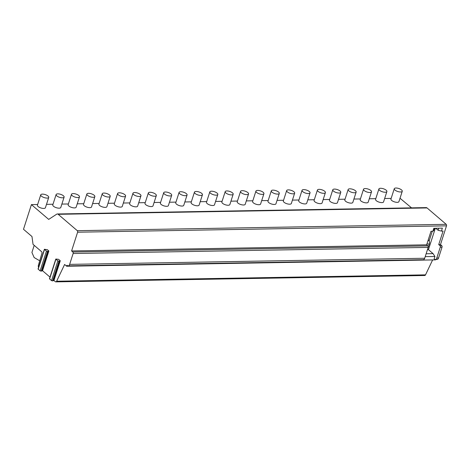 <?xml version="1.0" encoding="UTF-8"?>
<svg xmlns="http://www.w3.org/2000/svg" width="470" height="470" viewBox="0 0 470 470"><rect width="100%" height="100%" fill="white"/><g stroke="black" fill="none" stroke-linecap="round" stroke-linejoin="round"><path stroke-width="0.7" d="M60.283 260.762L58.973 261.173L57.863 260.915L55.801 259.035L58.586 259.311L60.283 260.762L53.95 280.49L55.325 281.671A1.68 1.04 -91 0 0 55.83 281.871L424.716 275.502A1.68 1.04 -91 0 0 425.52 274.862L432.629 259.928M55.83 281.871A1.68 1.04 -91 0 0 56.629 281.23L64.613 264.469L66.681 266.243L435.572 259.875L435.69 259.505M427.441 249.693L428.446 249.676L433.076 253.636L434.92 256.473L434.133 258.917L434.439 259.182A2.796 1.733 -91 0 0 435.279 259.511L437.035 259.481A2.796 1.733 -91 0 0 438.534 258.007L442.017 247.155A1.116 0.693 -91 0 0 441.718 245.64L440.484 244.582L446.5 225.841A1.116 0.693 -91 0 0 446.2 224.325L427.06 207.94A2.796 1.733 -91 0 0 426.22 207.611L57.334 213.979A2.796 1.733 -91 0 0 56.706 214.179L48.692 219.396L31.419 204.614L23.5 229.278L31.983 236.533L33.029 244.347L41.636 251.72A1.116 0.693 89 0 1 41.948 253.201L38.381 265.344A1.68 1.04 -91 0 0 38.605 267.283M411.544 207.863L400.023 198.252M47.176 249.541L48.868 250.992L42.535 270.72L41.225 271.137L40.114 270.873L38.052 268.993L44.392 249.264L47.129 249.676M42.535 270.72L49.996 277.112M53.95 280.49L52.634 280.901L51.524 280.643L49.468 278.763L55.801 259.035M39.721 260.779L34.14 257.554L31.925 252.449L34.204 245.352M391.157 198.405L384.648 198.516M375.788 198.669L369.279 198.781M360.414 198.933L353.91 199.045M345.045 199.198L338.541 199.309M329.676 199.462L323.166 199.58M314.307 199.732L307.797 199.844M298.932 199.997L292.428 200.108M283.563 200.261L277.059 200.373M268.194 200.525L261.684 200.637M252.825 200.79L246.315 200.901M237.45 201.054L230.946 201.166M222.081 201.319L215.577 201.436M206.712 201.589L200.202 201.701M191.343 201.853L184.833 201.965M175.968 202.118L169.464 202.229M160.599 202.382L154.095 202.494M145.23 202.646L138.726 202.758M129.861 202.911L123.352 203.028M114.492 203.181L107.983 203.293M99.117 203.445L92.614 203.557M83.748 203.71L77.245 203.821M68.379 203.974L61.87 204.086M53.01 204.238L46.501 204.35M37.635 204.503L31.419 204.614M394.265 188.717L390.94 199.074A4.195 1.586 17.8 0 0 391.645 200.414A4.195 1.586 17.8 0 0 395.916 202.229A4.195 1.586 17.8 0 0 398.93 201.642L402.255 191.284A4.195 1.586 17.8 0 0 401.556 189.945A4.195 1.586 17.8 0 0 397.285 188.129A4.195 1.586 17.8 0 0 394.265 188.717A4.195 1.586 17.8 0 0 394.97 190.056A4.195 1.586 17.8 0 0 399.241 191.872A4.195 1.586 17.8 0 0 402.255 191.284M378.896 188.981L375.571 199.339A4.195 1.586 17.8 0 0 376.27 200.678A4.195 1.586 17.8 0 0 380.547 202.494A4.195 1.586 17.8 0 0 383.561 201.906L386.886 191.549A4.195 1.586 17.8 0 0 386.187 190.209A4.195 1.586 17.8 0 0 381.91 188.394A4.195 1.586 17.8 0 0 378.896 188.981A4.195 1.586 17.8 0 0 379.596 190.321A4.195 1.586 17.8 0 0 383.873 192.136A4.195 1.586 17.8 0 0 386.886 191.549M363.527 189.246L360.202 199.603A4.195 1.586 17.8 0 0 360.901 200.949A4.195 1.586 17.8 0 0 365.172 202.758A4.195 1.586 17.8 0 0 368.192 202.171L371.517 191.813A4.195 1.586 17.8 0 0 370.812 190.473A4.195 1.586 17.8 0 0 366.541 188.664A4.195 1.586 17.8 0 0 363.527 189.246A4.195 1.586 17.8 0 0 364.227 190.585A4.195 1.586 17.8 0 0 368.498 192.4A4.195 1.586 17.8 0 0 371.517 191.813M348.153 189.516L344.827 199.873A4.195 1.586 17.8 0 0 345.532 201.213A4.195 1.586 17.8 0 0 349.803 203.022A4.195 1.586 17.8 0 0 352.823 202.435L356.148 192.077A4.195 1.586 17.8 0 0 355.443 190.738A4.195 1.586 17.8 0 0 351.172 188.928A4.195 1.586 17.8 0 0 348.153 189.516A4.195 1.586 17.8 0 0 348.857 190.855A4.195 1.586 17.8 0 0 353.129 192.665A4.195 1.586 17.8 0 0 356.148 192.077M332.784 189.78L329.458 200.138A4.195 1.586 17.8 0 0 330.163 201.477A4.195 1.586 17.8 0 0 334.434 203.287A4.195 1.586 17.8 0 0 337.448 202.705L340.774 192.342A4.195 1.586 17.8 0 0 340.074 191.002A4.195 1.586 17.8 0 0 335.803 189.193A4.195 1.586 17.8 0 0 332.784 189.78A4.195 1.586 17.8 0 0 333.488 191.12A4.195 1.586 17.8 0 0 337.76 192.929A4.195 1.586 17.8 0 0 340.774 192.342M317.414 190.045L314.089 200.402A4.195 1.586 17.8 0 0 314.788 201.742A4.195 1.586 17.8 0 0 319.065 203.551A4.195 1.586 17.8 0 0 322.079 202.97L325.404 192.612A4.195 1.586 17.8 0 0 324.705 191.272A4.195 1.586 17.8 0 0 320.428 189.457A4.195 1.586 17.8 0 0 317.414 190.045A4.195 1.586 17.8 0 0 318.114 191.384A4.195 1.586 17.8 0 0 322.391 193.194A4.195 1.586 17.8 0 0 325.404 192.612M302.046 190.309L298.72 200.667A4.195 1.586 17.8 0 0 299.419 202.006A4.195 1.586 17.8 0 0 303.69 203.821A4.195 1.586 17.8 0 0 306.71 203.234L310.036 192.876A4.195 1.586 17.8 0 0 309.331 191.537A4.195 1.586 17.8 0 0 305.059 189.721A4.195 1.586 17.8 0 0 302.046 190.309A4.195 1.586 17.8 0 0 302.745 191.648A4.195 1.586 17.8 0 0 307.022 193.458A4.195 1.586 17.8 0 0 310.036 192.876M286.671 190.573L283.345 200.931A4.195 1.586 17.8 0 0 284.05 202.27A4.195 1.586 17.8 0 0 288.322 204.086A4.195 1.586 17.8 0 0 291.341 203.498L294.666 193.141A4.195 1.586 17.8 0 0 293.962 191.801A4.195 1.586 17.8 0 0 289.69 189.986A4.195 1.586 17.8 0 0 286.671 190.573A4.195 1.586 17.8 0 0 287.376 191.913A4.195 1.586 17.8 0 0 291.647 193.728A4.195 1.586 17.8 0 0 294.666 193.141M271.302 190.838L267.976 201.195A4.195 1.586 17.8 0 0 268.681 202.535A4.195 1.586 17.8 0 0 272.953 204.35A4.195 1.586 17.8 0 0 275.966 203.763L279.292 193.405A4.195 1.586 17.8 0 0 278.593 192.066A4.195 1.586 17.8 0 0 274.321 190.25A4.195 1.586 17.8 0 0 271.302 190.838A4.195 1.586 17.8 0 0 272.007 192.177A4.195 1.586 17.8 0 0 276.278 193.993A4.195 1.586 17.8 0 0 279.292 193.405M255.933 191.102L252.607 201.466A4.195 1.586 17.8 0 0 253.307 202.805A4.195 1.586 17.8 0 0 257.584 204.614A4.195 1.586 17.8 0 0 260.597 204.027L263.923 193.669A4.195 1.586 17.8 0 0 263.224 192.33A4.195 1.586 17.8 0 0 258.947 190.52A4.195 1.586 17.8 0 0 255.933 191.102A4.195 1.586 17.8 0 0 256.632 192.442A4.195 1.586 17.8 0 0 260.909 194.257A4.195 1.586 17.8 0 0 263.923 193.669M240.564 191.372L237.238 201.73A4.195 1.586 17.8 0 0 237.938 203.069A4.195 1.586 17.8 0 0 242.209 204.879A4.195 1.586 17.8 0 0 245.228 204.291L248.554 193.934A4.195 1.586 17.8 0 0 247.849 192.594A4.195 1.586 17.8 0 0 243.578 190.785A4.195 1.586 17.8 0 0 240.564 191.372A4.195 1.586 17.8 0 0 241.263 192.712A4.195 1.586 17.8 0 0 245.54 194.521A4.195 1.586 17.8 0 0 248.554 193.934M225.195 191.637L221.863 201.994A4.195 1.586 17.8 0 0 222.569 203.334A4.195 1.586 17.8 0 0 226.84 205.143A4.195 1.586 17.8 0 0 229.859 204.562L233.185 194.198A4.195 1.586 17.8 0 0 232.48 192.859A4.195 1.586 17.8 0 0 228.209 191.049A4.195 1.586 17.8 0 0 225.195 191.637A4.195 1.586 17.8 0 0 225.894 192.976A4.195 1.586 17.8 0 0 230.165 194.786A4.195 1.586 17.8 0 0 233.185 194.198M209.82 191.901L206.495 202.259A4.195 1.586 17.8 0 0 207.2 203.598A4.195 1.586 17.8 0 0 211.471 205.413A4.195 1.586 17.8 0 0 214.484 204.826L217.816 194.468A4.195 1.586 17.8 0 0 217.111 193.129A4.195 1.586 17.8 0 0 212.839 191.314A4.195 1.586 17.8 0 0 209.82 191.901A4.195 1.586 17.8 0 0 210.525 193.241A4.195 1.586 17.8 0 0 214.796 195.05A4.195 1.586 17.8 0 0 217.816 194.468M194.451 192.165L191.126 202.523A4.195 1.586 17.8 0 0 191.825 203.863A4.195 1.586 17.8 0 0 196.102 205.678A4.195 1.586 17.8 0 0 199.116 205.09L202.441 194.733A4.195 1.586 17.8 0 0 201.742 193.393A4.195 1.586 17.8 0 0 197.465 191.578A4.195 1.586 17.8 0 0 194.451 192.165A4.195 1.586 17.8 0 0 195.156 193.505A4.195 1.586 17.8 0 0 199.427 195.32A4.195 1.586 17.8 0 0 202.441 194.733M179.082 192.43L175.757 202.787A4.195 1.586 17.8 0 0 176.456 204.127A4.195 1.586 17.8 0 0 180.733 205.942A4.195 1.586 17.8 0 0 183.746 205.355L187.072 194.997A4.195 1.586 17.8 0 0 186.373 193.658A4.195 1.586 17.8 0 0 182.096 191.842A4.195 1.586 17.8 0 0 179.082 192.43A4.195 1.586 17.8 0 0 179.781 193.769A4.195 1.586 17.8 0 0 184.058 195.585A4.195 1.586 17.8 0 0 187.072 194.997M163.713 192.694L160.382 203.052A4.195 1.586 17.8 0 0 161.087 204.397A4.195 1.586 17.8 0 0 165.358 206.207A4.195 1.586 17.8 0 0 168.378 205.619L171.703 195.262A4.195 1.586 17.8 0 0 170.998 193.922A4.195 1.586 17.8 0 0 166.727 192.113A4.195 1.586 17.8 0 0 163.713 192.694A4.195 1.586 17.8 0 0 164.412 194.034A4.195 1.586 17.8 0 0 168.683 195.849A4.195 1.586 17.8 0 0 171.703 195.262M148.338 192.964L145.013 203.322A4.195 1.586 17.8 0 0 145.718 204.662A4.195 1.586 17.8 0 0 149.989 206.471A4.195 1.586 17.8 0 0 153.003 205.883L156.334 195.526A4.195 1.586 17.8 0 0 155.629 194.186A4.195 1.586 17.8 0 0 151.358 192.377A4.195 1.586 17.8 0 0 148.338 192.964A4.195 1.586 17.8 0 0 149.043 194.304A4.195 1.586 17.8 0 0 153.314 196.113A4.195 1.586 17.8 0 0 156.334 195.526M132.969 193.229L129.644 203.586A4.195 1.586 17.8 0 0 130.349 204.926A4.195 1.586 17.8 0 0 134.62 206.735A4.195 1.586 17.8 0 0 137.634 206.154L140.959 195.79A4.195 1.586 17.8 0 0 140.26 194.451A4.195 1.586 17.8 0 0 135.983 192.641A4.195 1.586 17.8 0 0 132.969 193.229A4.195 1.586 17.8 0 0 133.674 194.568A4.195 1.586 17.8 0 0 137.945 196.378A4.195 1.586 17.8 0 0 140.959 195.79M117.6 193.493L114.275 203.851A4.195 1.586 17.8 0 0 114.974 205.19A4.195 1.586 17.8 0 0 119.251 207A4.195 1.586 17.8 0 0 122.265 206.418L125.59 196.061A4.195 1.586 17.8 0 0 124.891 194.721A4.195 1.586 17.8 0 0 120.614 192.906A4.195 1.586 17.8 0 0 117.6 193.493A4.195 1.586 17.8 0 0 118.299 194.833A4.195 1.586 17.8 0 0 122.576 196.642A4.195 1.586 17.8 0 0 125.59 196.061M102.231 193.758L98.906 204.115A4.195 1.586 17.8 0 0 99.605 205.455A4.195 1.586 17.8 0 0 103.876 207.27A4.195 1.586 17.8 0 0 106.896 206.683L110.221 196.325A4.195 1.586 17.8 0 0 109.516 194.985A4.195 1.586 17.8 0 0 105.245 193.17A4.195 1.586 17.8 0 0 102.231 193.758A4.195 1.586 17.8 0 0 102.93 195.097A4.195 1.586 17.8 0 0 107.201 196.907A4.195 1.586 17.8 0 0 110.221 196.325M86.856 194.022L83.531 204.38A4.195 1.586 17.8 0 0 84.236 205.719A4.195 1.586 17.8 0 0 88.507 207.534A4.195 1.586 17.8 0 0 91.527 206.947L94.852 196.589A4.195 1.586 17.8 0 0 94.147 195.25A4.195 1.586 17.8 0 0 89.876 193.434A4.195 1.586 17.8 0 0 86.856 194.022A4.195 1.586 17.8 0 0 87.561 195.361A4.195 1.586 17.8 0 0 91.832 197.177A4.195 1.586 17.8 0 0 94.852 196.589M71.487 194.286L68.162 204.644A4.195 1.586 17.8 0 0 68.867 205.983A4.195 1.586 17.8 0 0 73.138 207.799A4.195 1.586 17.8 0 0 76.152 207.211L79.477 196.854A4.195 1.586 17.8 0 0 78.778 195.514A4.195 1.586 17.8 0 0 74.507 193.699A4.195 1.586 17.8 0 0 71.487 194.286A4.195 1.586 17.8 0 0 72.192 195.626A4.195 1.586 17.8 0 0 76.463 197.441A4.195 1.586 17.8 0 0 79.477 196.854M56.118 194.551L52.793 204.914A4.195 1.586 17.8 0 0 53.492 206.254A4.195 1.586 17.8 0 0 57.769 208.063A4.195 1.586 17.8 0 0 60.783 207.476L64.108 197.118A4.195 1.586 17.8 0 0 63.409 195.779A4.195 1.586 17.8 0 0 59.132 193.969A4.195 1.586 17.8 0 0 56.118 194.551A4.195 1.586 17.8 0 0 56.817 195.89A4.195 1.586 17.8 0 0 61.094 197.706A4.195 1.586 17.8 0 0 64.108 197.118M40.749 194.821L37.424 205.179A4.195 1.586 17.8 0 0 38.123 206.518A4.195 1.586 17.8 0 0 42.394 208.328A4.195 1.586 17.8 0 0 45.414 207.74L48.739 197.382A4.195 1.586 17.8 0 0 48.034 196.043A4.195 1.586 17.8 0 0 43.763 194.233A4.195 1.586 17.8 0 0 40.749 194.821A4.195 1.586 17.8 0 0 41.448 196.16A4.195 1.586 17.8 0 0 45.719 197.97A4.195 1.586 17.8 0 0 48.739 197.382M66.681 266.243L66.999 265.256L67.31 265.521A2.796 1.733 -91 0 0 68.15 265.85L423.206 259.722A2.796 1.733 -91 0 0 424.698 258.247L428.182 247.39A1.116 0.693 -91 0 0 427.882 245.881L426.648 244.823L71.593 250.951L77.609 232.204A1.116 0.693 -91 0 0 77.309 230.694L58.174 214.308A2.796 1.733 -91 0 0 57.334 213.979M426.648 244.823L430.996 231.275L432.864 231.246L433.816 228.285L442.376 228.138L441.43 231.099L443.075 231.07L438.727 244.612L440.484 244.582M438.733 228.203L438.075 230.253L441.43 231.099M435.737 228.256L438.075 230.253M442.017 247.155L440.261 247.185A1.116 0.693 -91 0 0 439.961 245.669L438.727 244.612M440.261 247.185L436.777 258.036A2.796 1.733 -91 0 1 435.279 259.511M428.446 249.676L435.326 228.261M68.15 265.85A2.796 1.733 -91 0 0 69.642 264.375L73.126 253.518A1.116 0.693 -91 0 0 72.826 252.008L71.593 250.951M429.139 240.993L432.265 231.258M426.137 253.759L433.076 253.636M425.215 256.638L434.92 256.473M48.868 250.992L47.558 251.403L46.448 251.145L44.392 249.264M427.677 248.971A2.238 1.387 -91 0 0 427.847 248.56L429.316 243.989A2.796 1.733 -91 0 0 428.752 240.387L428.264 239.788M432.899 231.14A2.796 1.733 -91 0 0 434.051 229.724L434.515 228.273M428.752 240.387L428.07 240.399M427.06 207.94L58.174 214.308M446.2 224.325L77.309 230.694M446.5 225.841L77.609 232.204M427.882 245.881L72.826 252.008M441.718 245.64L439.961 245.669M53.486 280.384L59.819 260.656M52.634 280.901L58.973 261.173M51.524 280.643L57.863 260.915M49.579 278.974L55.912 259.246M42.071 270.614L48.41 250.886M41.225 271.137L47.558 251.403M40.114 270.873L46.448 251.145M38.164 269.21L44.503 249.476M428.182 247.39L73.126 253.518M424.698 258.247L69.642 264.375M438.534 258.007L436.777 258.036M425.52 274.862L56.629 281.23M434.051 229.724L433.346 229.736M429.316 243.989L426.901 244.03"/></g></svg>
